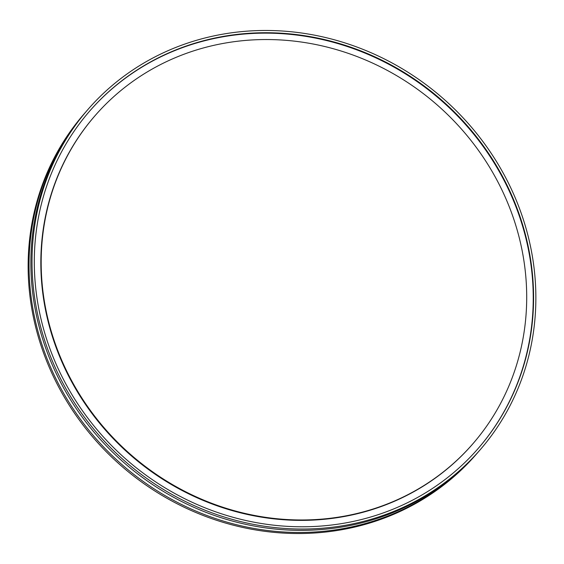 <?xml version="1.0" encoding="UTF-8"?>
<svg xmlns="http://www.w3.org/2000/svg" width="564" height="564" viewBox="0 0 564 564"><rect width="100%" height="100%" fill="white"/><g stroke="black" fill="none" stroke-linecap="round" stroke-linejoin="round"><path stroke-width="0.85" d="M478.251 451.99A259.637 241.244 -139.1 0 1 477.341 453.047A259.637 241.244 -139.1 0 1 220.707 520.262A259.637 241.244 -139.1 0 1 33.762 313.337A259.637 241.244 -139.1 0 1 84.607 113.329A259.637 241.244 -139.1 0 1 85.524 112.271M477.341 453.047L476.425 454.105A259.637 241.244 -139.1 0 1 219.798 521.319A259.637 241.244 -139.1 0 1 32.853 314.395A259.637 241.244 -139.1 0 1 83.691 114.386L84.607 113.329M87.575 109.895L86.433 111.214A259.637 241.244 40.9 0 0 35.588 311.222A259.637 241.244 40.9 0 0 222.54 518.154A259.637 241.244 40.9 0 0 479.167 450.939L480.309 449.614A259.637 241.244 -139.1 0 1 223.682 516.836A259.637 241.244 -139.1 0 1 36.73 309.904A259.637 241.244 -139.1 0 1 87.575 109.895A259.637 241.244 -139.1 0 1 344.202 42.681A259.637 241.244 -139.1 0 1 531.147 249.605A259.637 241.244 -139.1 0 1 480.309 449.614M94.717 116.071L94.371 116.466A250.197 232.467 40.9 0 0 45.381 309.206A250.197 232.467 40.9 0 0 225.529 508.608A250.197 232.467 40.9 0 0 472.829 443.84L473.168 443.438A250.197 232.467 40.9 0 0 522.158 250.705A250.197 232.467 40.9 0 0 342.01 51.303A250.197 232.467 40.9 0 0 94.717 116.071A250.197 232.467 40.9 0 0 45.719 308.811A250.197 232.467 40.9 0 0 225.868 508.213A250.197 232.467 40.9 0 0 473.168 443.438M38.979 309.629A257.283 239.044 40.9 0 0 224.225 514.678A257.283 239.044 40.9 0 0 478.526 448.07A257.283 239.044 40.9 0 0 528.905 249.88A257.283 239.044 40.9 0 0 343.652 44.831A257.283 239.044 40.9 0 0 89.359 111.439A257.283 239.044 40.9 0 0 38.979 309.629M478.35 448.274A257.283 239.044 40.9 0 0 528.56 250.275A257.283 239.044 40.9 0 0 343.448 45.275A257.283 239.044 40.9 0 0 89.19 111.637"/></g></svg>
